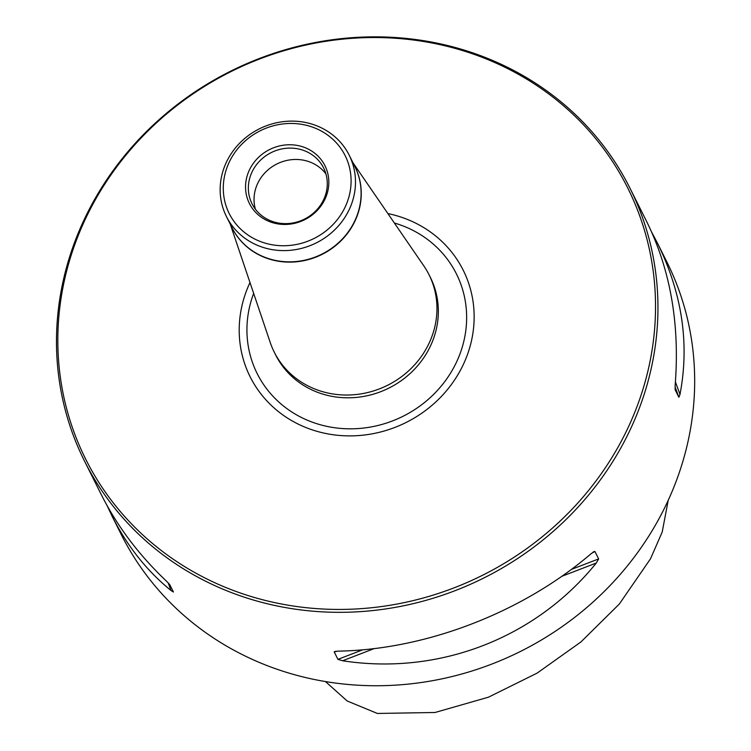<?xml version="1.0" encoding="UTF-8"?>
<svg xmlns="http://www.w3.org/2000/svg" width="751" height="751" viewBox="0 0 751 751"><rect width="100%" height="100%" fill="white"/><g stroke="black" fill="none" stroke-linecap="round" stroke-linejoin="round"><path stroke-width="1.13" d="M325.934 173.903A40.028 37.184 -26.6 0 0 276.866 163.981A40.028 37.184 -26.6 0 0 255.396 209.191M225.647 587.442A303.057 281.503 153.4 0 1 189.562 96.269A303.057 281.503 153.4 0 1 654.806 286.769A303.057 281.503 153.4 0 1 225.647 587.442M489.07 58.982A304.962 283.268 153.4 0 1 629.948 188.144A304.962 283.268 153.4 0 1 567.869 517.711A304.962 283.268 153.4 0 1 225.375 590.192A304.962 283.268 153.4 0 1 84.487 461.039A304.962 283.268 153.4 0 1 146.576 131.463A304.962 283.268 153.4 0 1 489.07 58.982M651.784 232.369L657.463 243.127C682.161 293.397 689.671 343.817 679.993 394.397L678.876 397.27L675.13 389.769M675.111 389.703L675.187 384.775C679.89 324.272 670.436 269.975 646.836 221.883L629.948 188.144M336.007 651.23L334.214 651.924L337.781 651.145C425.864 649.775 522.508 612.544 591.469 553.403L594.914 551.487L598.631 558.922L596.285 563.025C535.435 638.378 438.791 675.609 342.597 660.767L337.931 659.359L334.214 651.924L334.552 651.502M594.276 551.441L592.924 552.257M84.487 461.039L101.366 494.778C117.137 526.104 138.738 554.801 166.178 580.88L169.707 584.56L173.425 592.004L170.984 590.502C146.689 570.685 127.022 545.864 112.002 516.021L107.046 505.526M657.463 243.127L666.672 261.545A304.962 283.268 153.4 0 1 520.687 651.324A304.962 283.268 153.4 0 1 121.211 534.44L112.002 516.021M230.304 224.267L270.266 342.578A86.534 80.376 -26.6 0 0 274.237 352.106A86.534 80.376 -26.6 0 0 314.209 388.755A86.534 80.376 -26.6 0 0 411.388 368.197A86.534 80.376 -26.6 0 0 429.009 274.678A86.534 80.376 -26.6 0 0 423.761 265.788L353.036 162.864M249.989 282.554A119.118 110.641 -26.6 0 0 305.178 427.244A119.118 110.641 -26.6 0 0 466.559 356.96A119.118 110.641 -26.6 0 0 387.882 213.566M258.156 245.624A68.613 63.732 -26.6 0 0 335.218 229.318A68.613 63.732 -26.6 0 0 349.187 155.166A68.613 63.732 -26.6 0 0 259.302 128.862A68.613 63.732 -26.6 0 0 226.455 216.57A68.613 63.732 -26.6 0 0 258.156 245.624M259.17 241.043A64.802 60.193 153.4 0 1 251.454 136.015A64.802 60.193 153.4 0 1 350.942 176.748A64.802 60.193 153.4 0 1 259.17 241.043M268.933 221.385A42.225 39.221 153.4 0 1 263.901 152.941A42.225 39.221 153.4 0 1 328.731 179.489A42.225 39.221 153.4 0 1 268.933 221.385M270.51 220.728A40.028 37.184 -26.6 0 0 315.467 211.209A40.028 37.184 -26.6 0 0 323.615 167.961A40.028 37.184 -26.6 0 0 271.186 152.613A40.028 37.184 -26.6 0 0 252.026 203.774A40.028 37.184 -26.6 0 0 270.51 220.728M668.183 500.419L662.213 532.018L650.507 558.791L619.34 604.02L580.964 641.927L537.115 673.112L488.488 697.181L435.064 712.483L377.387 713.45L347.178 700.993L325.455 681.551M679.993 394.397L675.412 381.93M678.876 397.27L675.036 386.831M342.597 660.767L374.176 648.601M561.823 576.308L596.285 563.025M337.931 659.359L362.771 649.793M571.342 569.436L598.631 558.922M168.158 582.804L170.984 590.502M274.237 352.106L275.626 354.885A86.534 80.376 -26.6 0 0 315.598 391.534A86.534 80.376 -26.6 0 0 412.778 370.966A86.534 80.376 -26.6 0 0 430.398 277.457L429.009 274.678M253.65 293.397A111.401 103.478 -26.6 0 0 308.623 420.738A111.401 103.478 -26.6 0 0 457.913 359.016A111.401 103.478 -26.6 0 0 394.359 223M231.515 226.689A68.632 63.751 -26.6 0 0 263.892 257.142A68.632 63.751 -26.6 0 0 341.555 240.245A68.632 63.751 -26.6 0 0 354.247 165.286M226.455 216.57L232.078 227.797A68.613 63.732 -26.6 0 0 263.77 256.861A68.613 63.732 -26.6 0 0 340.832 240.555A68.613 63.732 -26.6 0 0 354.801 166.403L349.187 155.166"/></g></svg>
